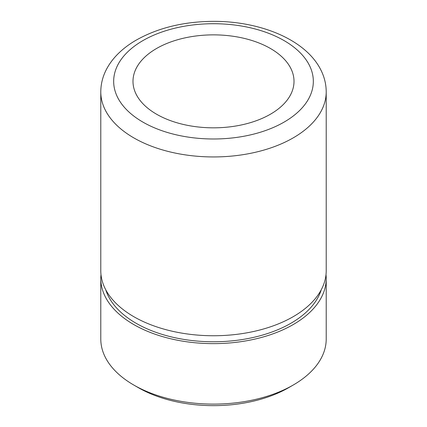 <?xml version="1.0" encoding="UTF-8"?>
<svg xmlns="http://www.w3.org/2000/svg" width="427" height="427" viewBox="0 0 427 427"><rect width="100%" height="100%" fill="white"/><g stroke="black" fill="none" stroke-linecap="round" stroke-linejoin="round"><path stroke-width="0.64" d="M100.788 278.559L100.788 339.038A112.712 65.075 0 0 0 105.346 357.356A112.712 65.075 0 0 0 133.8 385.047L138.353 387.679A106.275 61.355 0 0 0 288.647 387.679L293.2 385.047A112.712 65.075 0 0 0 326.212 339.038L326.212 278.559A112.712 65.075 180 0 1 229.529 342.972A112.712 65.075 180 0 1 105.346 296.877A112.712 65.075 180 0 1 100.788 278.559A112.712 65.075 180 0 1 100.996 274.614M133.8 385.047A112.712 65.075 0 0 0 293.2 385.047M326.004 274.614A112.712 65.075 180 0 1 326.212 278.559M326.212 91.869L326.212 270.67A112.712 65.075 180 0 1 309.057 305.182A112.712 65.075 180 0 1 117.943 305.182A112.712 65.075 180 0 1 105.346 288.994A112.712 65.075 180 0 1 100.788 270.67L100.788 91.869C100.841 83.505 102.976 75.542 107.188 67.989C109.942 63.068 113.433 58.478 117.649 54.224C122.576 49.265 128.324 44.819 134.895 40.885C156.896 28.118 182.959 21.606 213.078 21.35C260.289 21.104 305.641 39.588 320.778 69.804C324.36 76.839 326.175 84.194 326.212 91.869A112.712 65.075 180 0 1 229.529 156.282A112.712 65.075 180 0 1 105.346 110.187A112.712 65.075 180 0 1 100.788 91.869M321.269 289.736A109.493 63.217 180 0 1 219.393 341.68A109.493 63.217 180 0 1 108.437 296.354A109.493 63.217 180 0 1 105.731 289.736M290.755 68.267A80.511 46.484 180 0 1 294.011 81.349A80.511 46.484 180 0 1 224.949 127.358A80.511 46.484 180 0 1 136.245 94.436A80.511 46.484 180 0 1 132.989 81.349A80.511 46.484 180 0 1 202.051 35.34A80.511 46.484 180 0 1 290.755 68.267M309.292 65.123A99.833 57.64 180 0 1 241.607 136.656A99.833 57.64 180 0 1 117.708 97.58A99.833 57.64 180 0 1 185.393 26.047A99.833 57.64 180 0 1 309.292 65.123"/></g></svg>
